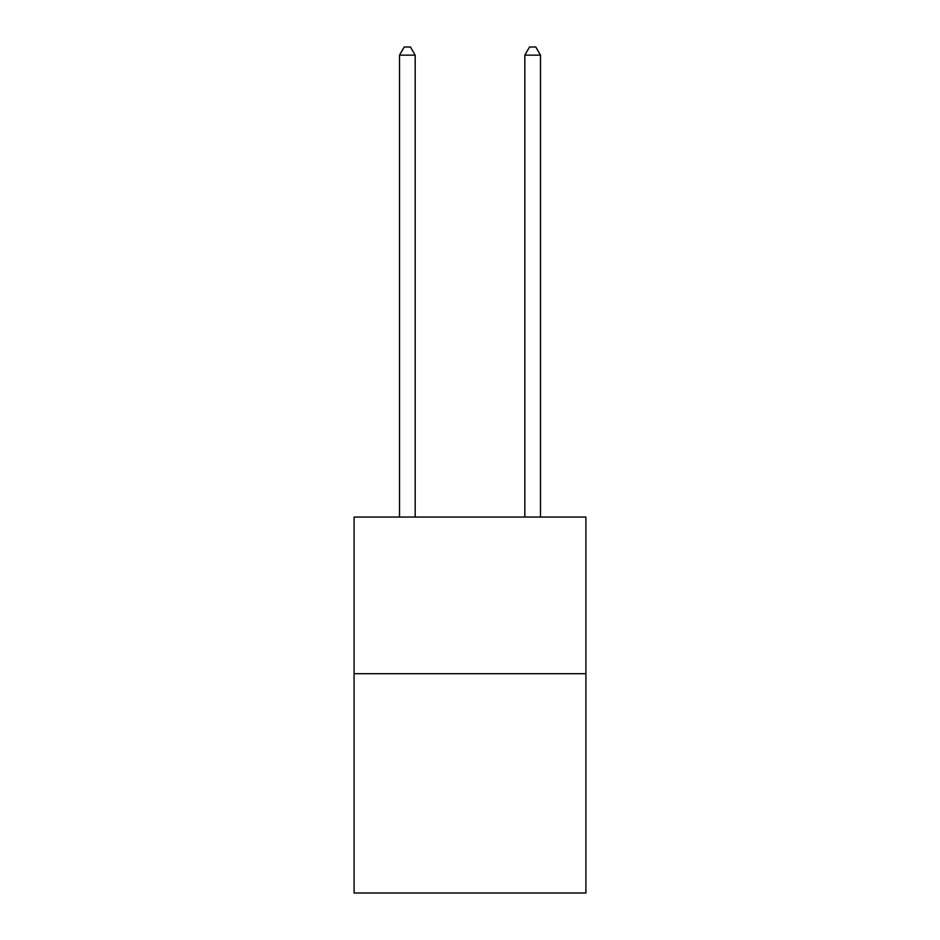 <?xml version="1.0" encoding="UTF-8"?>
<svg xmlns="http://www.w3.org/2000/svg" width="940" height="940" viewBox="0 0 940 940"><rect width="100%" height="100%" fill="white"/><g stroke="black" fill="none" stroke-linecap="round" stroke-linejoin="round"><path stroke-width="1.41" d="M585.914 673.698L585.914 893L354.086 893L354.086 517.059L585.914 517.059L585.914 673.698L354.086 673.698M415.174 517.059L415.174 55.143L399.512 55.143L399.512 517.059M399.512 55.143L404.212 47L410.474 47L415.174 55.143M540.488 517.059L540.488 55.143L524.826 55.143L524.826 517.059M524.826 55.143L529.526 47L535.788 47L540.488 55.143"/></g></svg>
